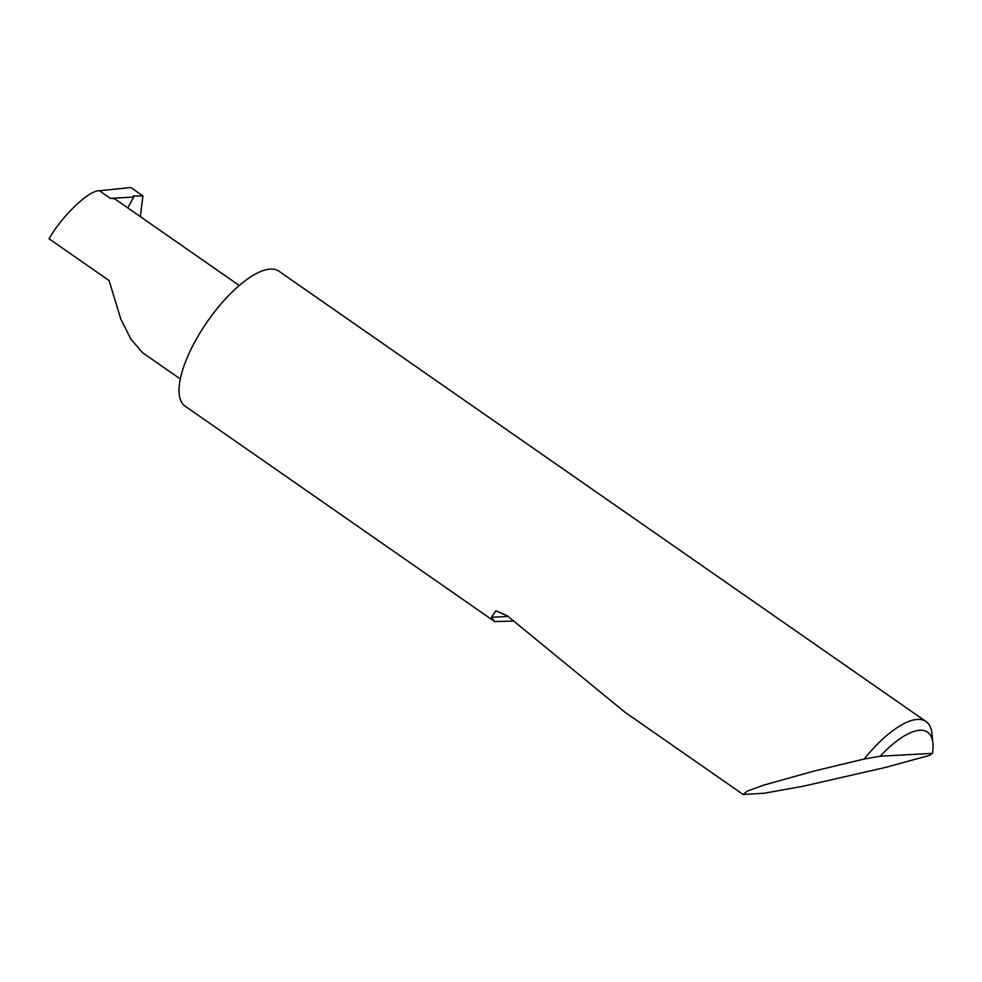 <?xml version="1.0" encoding="UTF-8"?>
<svg xmlns="http://www.w3.org/2000/svg" width="982" height="982" viewBox="0 0 982 982"><rect width="100%" height="100%" fill="white"/><g stroke="black" fill="none" stroke-linecap="round" stroke-linejoin="round"><path stroke-width="1.47" d="M127.758 207.889L133.736 197.063L110.352 198.352L99.428 190.754C89.239 189.882 61.559 216.322 49.1 238.822L109.063 280.545L120.847 319.138L130.864 339.121L142.636 352.734L180.307 378.954M880.191 756.226L932.495 753.354L929.132 755.489L885.703 767.384L803.153 786.251L764.192 793.235L743.141 794.487L747.437 791.026L764.033 785.048L813.943 771.079L864.111 759.061A82.181 29.988 -55.2 0 1 926.051 721.537A82.181 29.988 -55.2 0 1 931.943 733.652L932.9 743.153A74.288 27.103 124.8 0 0 880.191 756.226L864.111 759.061M513.267 621.041L494.695 621.594L185.07 406.131A82.181 29.988 -55.2 0 1 195.479 340.68A82.181 29.988 -55.2 0 1 278.949 271.228L926.051 721.537M494.695 621.594L491.454 617.322L495.873 610.792L507.412 615.91L625.08 712.331L743.141 794.487M99.428 190.754L130.864 187.513L142.93 195.909L140.34 216.641M133.736 197.063A2.627 0.675 -151.1 0 1 133.147 196.155A2.627 0.675 -151.1 0 1 133.491 196.019L142.93 195.909M239.289 285.504L116.085 199.763A55.201 20.143 124.8 0 0 110.352 198.352M932.495 753.354A74.288 27.103 124.8 0 0 932.9 743.153M507.976 616.414L491.454 617.322"/></g></svg>
